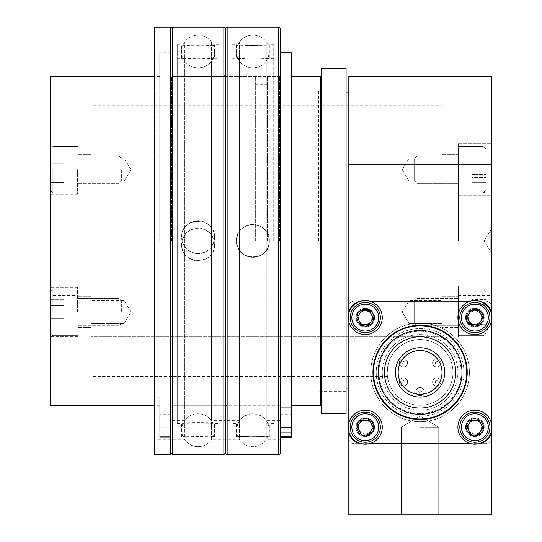 <?xml version="1.0" encoding="UTF-8"?>
<svg xmlns="http://www.w3.org/2000/svg" width="542" height="542" viewBox="0 0 542 542"><rect width="100%" height="100%" fill="white"/><g stroke="black" fill="none" stroke-linecap="round" stroke-linejoin="round"><path stroke-width="0.41" stroke-dasharray="2.71 2.03" d="M442.001 164.124L442.001 175.086L442.001 164.124M91.225 164.124L91.225 175.086L91.225 164.124M91.225 169.653L91.225 185.005L91.225 169.653M124.111 169.653L124.111 181.163L124.111 169.653M91.225 312.057L91.225 296.704L91.225 312.057M124.111 312.057L124.111 300.546L124.111 312.057M442.001 169.653L442.001 181.163L442.001 169.653M409.122 169.653L409.122 181.163L409.122 169.653M442.001 312.057L442.001 300.546L442.001 312.057M409.122 312.057L409.122 300.546L409.122 312.057M458.444 240.858L458.444 186.048L458.444 240.858M442.001 240.858L442.001 186.048L442.001 240.858M74.782 240.858L74.782 186.048L74.782 240.858M91.225 240.858L91.225 105.202L91.225 240.858M442.001 144.938L442.001 336.772L91.225 336.772L442.001 336.772L442.001 144.938L91.225 144.938L91.225 336.772L91.225 144.938L442.001 144.938M321.426 68.204L321.426 413.505M50.121 169.653L50.121 194.321L50.121 169.653M77.526 169.653L77.526 194.321L77.526 169.653M50.121 312.057L50.121 287.389L50.121 312.057M77.526 312.057L77.526 287.389L77.526 312.057M318.682 240.858L318.682 90.128L318.682 240.858M346.087 68.204L346.087 413.505M291.278 240.858L291.278 76.429L291.278 240.858M279.496 240.858L279.496 76.429L279.496 240.858M267.436 240.858L267.436 76.429L267.436 240.858M255.655 240.858L255.655 76.429L255.655 240.858M171.523 240.858L171.523 76.429L171.523 240.858M159.741 240.858L159.741 76.429L159.741 240.858M50.121 76.429L50.121 405.281M346.087 240.858L346.087 90.128L346.087 240.858M420.077 514.9L438.715 514.9L420.077 514.9M420.077 427.204L438.715 427.204L420.077 427.204M490.781 229.896L491.33 229.896L491.33 251.82L491.33 229.896L491.33 251.82L491.33 229.896L490.781 229.896L490.781 251.82L491.33 251.82L490.781 251.82L490.781 229.896L490.781 251.82L490.781 229.896L484.196 240.858L490.781 251.82L484.196 240.858L490.781 229.896M91.225 153.162L442.001 153.162L442.001 175.086L442.001 153.162L491.33 153.162L491.33 175.086L491.33 153.162M91.225 175.086L491.33 175.086M458.444 143.623L491.33 143.623L491.33 195.689L491.33 143.623L491.33 195.689L491.33 143.623L458.444 143.623L458.444 195.689L491.33 195.689L458.444 195.689L458.444 143.623M442.001 154.307L458.444 154.307L458.444 185.005L458.444 154.307L458.444 185.005L458.444 154.307L442.001 154.307L442.001 185.005L458.444 185.005L442.001 185.005L442.001 154.307M458.444 286.02L491.33 286.02L491.33 338.086L491.33 286.02L491.33 338.086L491.33 286.02L458.444 286.02L458.444 338.086L491.33 338.086L458.444 338.086L458.444 286.02M442.001 296.704L458.444 296.704L458.444 327.402L458.444 296.704L458.444 327.402L458.444 296.704L442.001 296.704L442.001 327.402L458.444 327.402L442.001 327.402L442.001 296.704M365.274 324.441A6.85 6.85 0 0 0 372.124 317.585A6.85 6.85 0 0 0 365.274 310.735A6.85 6.85 0 0 1 372.124 317.585A6.85 6.85 0 0 1 365.274 324.441A6.85 6.85 0 0 0 372.124 317.585A6.85 6.85 0 0 0 365.274 310.735A6.85 6.85 0 0 1 372.124 317.585A6.85 6.85 0 0 1 365.274 324.441A6.85 6.85 0 0 1 358.418 317.585A6.85 6.85 0 0 1 365.274 310.735A6.85 6.85 0 0 0 358.418 317.585A6.85 6.85 0 0 0 365.274 324.441A6.85 6.85 0 0 1 358.418 317.585A6.85 6.85 0 0 1 365.274 310.735A6.85 6.85 0 0 0 358.418 317.585A6.85 6.85 0 0 0 365.274 324.441M365.274 434.054A6.85 6.85 0 0 0 372.124 427.204A6.85 6.85 0 0 0 365.274 420.355A6.85 6.85 0 0 1 372.124 427.204A6.85 6.85 0 0 1 365.274 434.054A6.85 6.85 0 0 0 372.124 427.204A6.85 6.85 0 0 0 365.274 420.355A6.85 6.85 0 0 1 372.124 427.204A6.85 6.85 0 0 1 365.274 434.054A6.85 6.85 0 0 1 358.418 427.204A6.85 6.85 0 0 1 365.274 420.355A6.85 6.85 0 0 0 358.418 427.204A6.85 6.85 0 0 0 365.274 434.054A6.85 6.85 0 0 1 358.418 427.204A6.85 6.85 0 0 1 365.274 420.355A6.85 6.85 0 0 0 358.418 427.204A6.85 6.85 0 0 0 365.274 434.054M474.887 434.054A6.85 6.85 0 0 0 481.743 427.204A6.85 6.85 0 0 0 474.887 420.355A6.85 6.85 0 0 1 481.743 427.204A6.85 6.85 0 0 1 474.887 434.054A6.85 6.85 0 0 0 481.743 427.204A6.85 6.85 0 0 0 474.887 420.355A6.85 6.85 0 0 1 481.743 427.204A6.85 6.85 0 0 1 474.887 434.054A6.85 6.85 0 0 1 468.037 427.204A6.85 6.85 0 0 1 474.887 420.355A6.85 6.85 0 0 0 468.037 427.204A6.85 6.85 0 0 0 474.887 434.054A6.85 6.85 0 0 1 468.037 427.204A6.85 6.85 0 0 1 474.887 420.355A6.85 6.85 0 0 0 468.037 427.204A6.85 6.85 0 0 0 474.887 434.054M474.887 324.441A6.85 6.85 0 0 0 481.743 317.585A6.85 6.85 0 0 0 474.887 310.735A6.85 6.85 0 0 1 481.743 317.585A6.85 6.85 0 0 1 474.887 324.441A6.85 6.85 0 0 0 481.743 317.585A6.85 6.85 0 0 0 474.887 310.735A6.85 6.85 0 0 1 481.743 317.585A6.85 6.85 0 0 1 474.887 324.441A6.85 6.85 0 0 1 468.037 317.585A6.85 6.85 0 0 1 474.887 310.735A6.85 6.85 0 0 0 468.037 317.585A6.85 6.85 0 0 0 474.887 324.441A6.85 6.85 0 0 1 468.037 317.585A6.85 6.85 0 0 1 474.887 310.735A6.85 6.85 0 0 0 468.037 317.585A6.85 6.85 0 0 0 474.887 324.441M420.077 421.723A49.329 49.329 0 0 0 469.406 372.395A49.329 49.329 0 0 0 420.077 323.066A49.329 49.329 0 0 1 469.406 372.395A49.329 49.329 0 0 1 420.077 421.723A49.329 49.329 0 0 0 469.406 372.395A49.329 49.329 0 0 0 420.077 323.066A49.329 49.329 0 0 1 469.406 372.395A49.329 49.329 0 0 1 420.077 421.723A49.329 49.329 0 0 1 370.755 372.395A49.329 49.329 0 0 1 420.077 323.066A49.329 49.329 0 0 0 370.755 372.395A49.329 49.329 0 0 0 420.077 421.723A49.329 49.329 0 0 1 370.755 372.395A49.329 49.329 0 0 1 420.077 323.066A49.329 49.329 0 0 0 370.755 372.395A49.329 49.329 0 0 0 420.077 421.723M420.077 339.509A32.886 32.886 0 0 1 452.963 372.395A32.886 32.886 0 0 1 420.077 405.281A32.886 32.886 0 0 0 452.963 372.395A32.886 32.886 0 0 0 420.077 339.509C429.433 340.024 436.744 342.815 442.001 347.883C436.757 342.822 429.454 340.03 420.077 339.509C398.228 340.369 389.786 356.9 388.296 363.967C387.096 372.279 386.819 376.46 387.455 376.507C386.819 376.466 387.096 372.286 388.296 363.967C389.793 356.839 398.316 340.349 420.077 339.509A32.886 32.886 0 0 0 387.198 372.395A32.886 32.886 0 0 0 420.077 405.281A32.886 32.886 0 0 1 387.198 372.395A32.886 32.886 0 0 1 420.077 339.509A32.886 32.886 0 0 0 387.198 372.395A32.886 32.886 0 0 0 420.077 405.281A32.886 32.886 0 0 1 387.198 372.395A32.886 32.886 0 0 1 420.077 339.509A32.886 32.886 0 0 1 452.963 372.395A32.886 32.886 0 0 1 420.077 405.281A32.886 32.886 0 0 0 452.963 372.395A32.886 32.886 0 0 0 420.077 339.509M458.444 186.048L442.001 186.048L442.001 295.661L442.001 186.048L491.33 186.048L491.33 295.661L491.33 186.048M458.444 295.661L491.33 295.661M387.455 376.507L321.426 376.507L321.426 105.202L321.426 376.507M442.001 105.202L442.001 347.883L442.001 105.202L321.426 105.202M321.426 92.872L321.426 388.838L321.426 92.872L346.087 92.872M321.426 388.838L346.087 388.838M348.831 388.838L348.831 92.872L348.831 388.838M491.33 431.486L491.33 314.848A13.699 13.699 0 0 0 491.16 312.707M479.772 301.311A13.699 13.699 0 0 0 477.631 301.142A13.699 13.699 0 0 1 491.33 314.848L491.33 313.31M348.831 431.486L348.831 429.948A13.699 13.699 0 0 0 348.994 432.089M348.994 312.707A13.699 13.699 0 0 0 348.831 314.848L348.831 313.31M348.831 164.124L348.831 514.9L491.33 514.9L491.33 76.429L348.831 76.429L348.831 164.124L491.33 164.124M170.703 27.1L170.703 454.609M154.26 27.1L154.26 454.609M156.997 240.858L156.997 41.897L156.997 240.858M159.741 421.032L159.741 414.176L159.741 421.032M170.703 421.032L170.703 414.176L170.703 421.032M170.703 232.775L170.703 52.859L170.703 232.775M159.741 232.775L159.741 52.859L159.741 232.775M170.703 397.049L159.741 397.049L159.741 437.597L159.741 397.049L170.703 397.049L170.703 84.647L170.703 437.597L159.741 437.597L159.741 436.378L159.741 437.597L170.703 437.597L170.703 397.049M170.703 436.378L170.703 432.828L170.703 436.378L159.741 436.378L159.741 432.828L159.741 436.378L170.703 436.378M159.741 427.719L159.741 407.049L159.741 427.719L170.703 427.719L170.703 432.828L170.703 407.049L170.703 427.719L159.741 427.719M291.278 421.032L291.278 414.176L291.278 421.032M280.316 421.032L280.316 414.176L280.316 421.032M280.316 232.775L280.316 52.859L280.316 232.775M280.316 437.597L280.316 240.858L280.316 437.597L280.316 407.049L280.316 437.597L291.278 437.597L291.278 52.859M291.278 397.049L280.316 397.049L291.278 397.049L291.278 437.597L291.278 397.049L279.496 397.062M280.316 240.858L280.316 41.897L280.316 240.858M365.274 417.889A9.316 9.316 0 0 0 355.952 427.204A9.316 9.316 0 0 0 365.274 436.52A9.316 9.316 0 0 0 374.59 427.204A9.316 9.316 0 0 0 365.274 417.889A9.316 9.316 0 0 0 355.952 427.204A9.316 9.316 0 0 0 365.274 436.52A9.316 9.316 0 0 0 374.59 427.204A9.316 9.316 0 0 0 365.274 417.889M365.274 308.269A9.316 9.316 0 0 0 355.952 317.585A9.316 9.316 0 0 0 365.274 326.907A9.316 9.316 0 0 0 374.59 317.585A9.316 9.316 0 0 0 365.274 308.269A9.316 9.316 0 0 0 355.952 317.585A9.316 9.316 0 0 0 365.274 326.907A9.316 9.316 0 0 0 374.59 317.585A9.316 9.316 0 0 0 365.274 308.269M474.887 308.269A9.316 9.316 0 0 0 465.571 317.585A9.316 9.316 0 0 0 474.887 326.907A9.316 9.316 0 0 0 484.209 317.585A9.316 9.316 0 0 0 474.887 308.269A9.316 9.316 0 0 0 465.571 317.585A9.316 9.316 0 0 0 474.887 326.907A9.316 9.316 0 0 0 484.209 317.585A9.316 9.316 0 0 0 474.887 308.269M474.887 417.889A9.316 9.316 0 0 0 465.571 427.204A9.316 9.316 0 0 0 474.887 436.52A9.316 9.316 0 0 0 484.209 427.204A9.316 9.316 0 0 0 474.887 417.889A9.316 9.316 0 0 0 465.571 427.204A9.316 9.316 0 0 0 474.887 436.52A9.316 9.316 0 0 0 484.209 427.204A9.316 9.316 0 0 0 474.887 417.889M348.831 306.623L348.831 438.166A5.481 5.481 0 0 0 354.312 443.647L485.849 443.647A5.481 5.481 0 0 0 491.33 438.166L491.33 306.623A5.481 5.481 0 0 0 485.849 301.142L354.312 301.142A5.481 5.481 0 0 0 348.831 306.623L348.831 438.166A5.481 5.481 0 0 0 354.312 443.647L485.849 443.647A5.481 5.481 0 0 0 491.33 438.166L491.33 306.623A5.481 5.481 0 0 0 485.849 301.142L354.312 301.142A5.481 5.481 0 0 0 348.831 306.623M420.077 328.547A43.848 43.848 0 0 1 463.925 372.395A43.848 43.848 0 0 1 420.077 416.242A43.848 43.848 0 0 1 376.236 372.395A43.848 43.848 0 0 1 420.077 328.547A43.848 43.848 0 0 1 463.925 372.395A43.848 43.848 0 0 1 420.077 416.242A43.848 43.848 0 0 1 376.236 372.395A43.848 43.848 0 0 1 420.077 328.547M365.274 418.438A8.767 8.767 0 0 0 356.501 427.204A8.767 8.767 0 0 0 365.274 435.978A8.767 8.767 0 0 1 356.501 427.204A8.767 8.767 0 0 1 365.274 418.438A8.767 8.767 0 0 1 374.041 427.204A8.767 8.767 0 0 1 365.274 435.978A8.767 8.767 0 0 0 374.041 427.204A8.767 8.767 0 0 0 365.274 418.438M474.887 418.438A8.767 8.767 0 0 0 466.12 427.204A8.767 8.767 0 0 0 474.887 435.978A8.767 8.767 0 0 1 466.12 427.204A8.767 8.767 0 0 1 474.887 418.438A8.767 8.767 0 0 1 483.66 427.204A8.767 8.767 0 0 1 474.887 435.978A8.767 8.767 0 0 0 483.66 427.204A8.767 8.767 0 0 0 474.887 418.438M365.274 308.818A8.767 8.767 0 0 0 356.501 317.585A8.767 8.767 0 0 0 365.274 326.359A8.767 8.767 0 0 1 356.501 317.585A8.767 8.767 0 0 1 365.274 308.818A8.767 8.767 0 0 1 374.041 317.585A8.767 8.767 0 0 1 365.274 326.359A8.767 8.767 0 0 0 374.041 317.585A8.767 8.767 0 0 0 365.274 308.818M474.887 308.818A8.767 8.767 0 0 0 466.12 317.585A8.767 8.767 0 0 0 474.887 326.359A8.767 8.767 0 0 1 466.12 317.585A8.767 8.767 0 0 1 474.887 308.818A8.767 8.767 0 0 1 483.66 317.585A8.767 8.767 0 0 1 474.887 326.359A8.767 8.767 0 0 0 483.66 317.585A8.767 8.767 0 0 0 474.887 308.818M420.077 334.577A37.818 37.818 0 0 1 457.902 372.395A37.818 37.818 0 0 1 420.077 410.213A37.818 37.818 0 0 1 382.259 372.395A37.818 37.818 0 0 1 420.077 334.577A37.818 37.818 0 0 1 457.902 372.395A37.818 37.818 0 0 1 420.077 410.213A37.818 37.818 0 0 1 382.259 372.395A37.818 37.818 0 0 1 420.077 334.577M420.077 418.986A46.585 46.585 0 0 0 466.669 372.395A46.585 46.585 0 0 0 420.077 325.81A46.585 46.585 0 0 0 373.492 372.395A46.585 46.585 0 0 0 420.077 418.986A46.585 46.585 0 0 0 466.669 372.395A46.585 46.585 0 0 0 420.077 325.81A46.585 46.585 0 0 0 373.492 372.395A46.585 46.585 0 0 0 420.077 418.986M420.077 413.505A41.104 41.104 0 0 1 378.973 372.395A41.104 41.104 0 0 1 420.077 331.291A41.104 41.104 0 0 0 378.973 372.395A41.104 41.104 0 0 0 420.077 413.505A41.104 41.104 0 0 0 461.188 372.395A41.104 41.104 0 0 0 420.077 331.291A41.104 41.104 0 0 1 461.188 372.395A41.104 41.104 0 0 1 420.077 413.505M436.696 358.696A4.112 4.112 0 0 1 440.802 362.808A4.112 4.112 0 0 1 436.696 366.914A4.112 4.112 0 0 0 440.802 362.808A4.112 4.112 0 0 0 436.696 358.696A4.112 4.112 0 0 1 440.802 362.808A4.112 4.112 0 0 1 436.696 366.914A4.112 4.112 0 0 0 440.802 362.808A4.112 4.112 0 0 0 436.696 358.696A4.112 4.112 0 0 0 432.584 362.808A4.112 4.112 0 0 0 436.696 366.914A4.112 4.112 0 0 1 432.584 362.808A4.112 4.112 0 0 1 436.696 358.696A4.112 4.112 0 0 0 432.584 362.808A4.112 4.112 0 0 0 436.696 366.914A4.112 4.112 0 0 1 432.584 362.808A4.112 4.112 0 0 1 436.696 358.696M436.696 377.876A4.112 4.112 0 0 1 440.802 381.988A4.112 4.112 0 0 1 436.696 386.1A4.112 4.112 0 0 0 440.802 381.988A4.112 4.112 0 0 0 436.696 377.876A4.112 4.112 0 0 1 440.802 381.988A4.112 4.112 0 0 1 436.696 386.1A4.112 4.112 0 0 0 440.802 381.988A4.112 4.112 0 0 0 436.696 377.876A4.112 4.112 0 0 0 432.584 381.988A4.112 4.112 0 0 0 436.696 386.1A4.112 4.112 0 0 1 432.584 381.988A4.112 4.112 0 0 1 436.696 377.876A4.112 4.112 0 0 0 432.584 381.988A4.112 4.112 0 0 0 436.696 386.1A4.112 4.112 0 0 1 432.584 381.988A4.112 4.112 0 0 1 436.696 377.876M420.077 387.469A4.112 4.112 0 0 1 424.19 391.581A4.112 4.112 0 0 1 420.077 395.687A4.112 4.112 0 0 0 424.19 391.581A4.112 4.112 0 0 0 420.077 387.469A4.112 4.112 0 0 1 424.19 391.581A4.112 4.112 0 0 1 420.077 395.687A4.112 4.112 0 0 0 424.19 391.581A4.112 4.112 0 0 0 420.077 387.469A4.112 4.112 0 0 0 415.971 391.581A4.112 4.112 0 0 0 420.077 395.687A4.112 4.112 0 0 1 415.971 391.581A4.112 4.112 0 0 1 420.077 387.469A4.112 4.112 0 0 0 415.971 391.581A4.112 4.112 0 0 0 420.077 395.687A4.112 4.112 0 0 1 415.971 391.581A4.112 4.112 0 0 1 420.077 387.469M403.465 377.876A4.112 4.112 0 0 1 407.577 381.988A4.112 4.112 0 0 1 403.465 386.1A4.112 4.112 0 0 0 407.577 381.988A4.112 4.112 0 0 0 403.465 377.876A4.112 4.112 0 0 1 407.577 381.988A4.112 4.112 0 0 1 403.465 386.1A4.112 4.112 0 0 0 407.577 381.988A4.112 4.112 0 0 0 403.465 377.876A4.112 4.112 0 0 0 399.359 381.988A4.112 4.112 0 0 0 403.465 386.1A4.112 4.112 0 0 1 399.359 381.988A4.112 4.112 0 0 1 403.465 377.876A4.112 4.112 0 0 0 399.359 381.988A4.112 4.112 0 0 0 403.465 386.1A4.112 4.112 0 0 1 399.359 381.988A4.112 4.112 0 0 1 403.465 377.876M403.465 358.696A4.112 4.112 0 0 1 407.577 362.808A4.112 4.112 0 0 1 403.465 366.914A4.112 4.112 0 0 0 407.577 362.808A4.112 4.112 0 0 0 403.465 358.696A4.112 4.112 0 0 1 407.577 362.808A4.112 4.112 0 0 1 403.465 366.914A4.112 4.112 0 0 0 407.577 362.808A4.112 4.112 0 0 0 403.465 358.696A4.112 4.112 0 0 0 399.359 362.808A4.112 4.112 0 0 0 403.465 366.914A4.112 4.112 0 0 1 399.359 362.808A4.112 4.112 0 0 1 403.465 358.696A4.112 4.112 0 0 0 399.359 362.808A4.112 4.112 0 0 0 403.465 366.914A4.112 4.112 0 0 1 399.359 362.808A4.112 4.112 0 0 1 403.465 358.696M436.696 361.433A1.369 1.369 0 0 1 438.065 362.808A1.369 1.369 0 0 1 436.696 364.177A1.369 1.369 0 0 1 435.321 362.808A1.369 1.369 0 0 1 436.696 361.433M436.696 380.619A1.369 1.369 0 0 1 438.065 381.988A1.369 1.369 0 0 1 436.696 383.357A1.369 1.369 0 0 1 435.321 381.988A1.369 1.369 0 0 1 436.696 380.619M420.077 390.213A1.369 1.369 0 0 1 421.452 391.581A1.369 1.369 0 0 1 420.077 392.95A1.369 1.369 0 0 1 418.709 391.581A1.369 1.369 0 0 1 420.077 390.213M403.465 380.619A1.369 1.369 0 0 1 404.84 381.988A1.369 1.369 0 0 1 403.465 383.357A1.369 1.369 0 0 1 402.096 381.988A1.369 1.369 0 0 1 403.465 380.619M403.465 361.433A1.369 1.369 0 0 1 404.84 362.808A1.369 1.369 0 0 1 403.465 364.177A1.369 1.369 0 0 1 402.096 362.808A1.369 1.369 0 0 1 403.465 361.433M360.389 443.478A13.699 13.699 0 0 0 362.53 443.647L369.549 443.647M470.612 443.647L477.631 443.647A13.699 13.699 0 0 0 479.772 443.478M491.16 432.089A13.699 13.699 0 0 0 491.33 429.948A13.699 13.699 0 0 1 477.631 443.647L362.53 443.647A13.699 13.699 0 0 1 348.831 429.948L348.831 314.848A13.699 13.699 0 0 1 362.53 301.142A13.699 13.699 0 0 0 360.389 301.311M369.549 301.142L470.612 301.142M348.282 317.585A16.992 16.992 0 0 0 365.274 334.577A16.992 16.992 0 0 0 382.259 317.585A16.992 16.992 0 0 0 365.274 300.6A16.992 16.992 0 0 0 348.282 317.585M373.77 317.585A8.496 8.496 0 0 0 365.274 309.089A8.496 8.496 0 0 0 356.778 317.585A8.496 8.496 0 0 0 365.274 326.081A8.496 8.496 0 0 0 373.77 317.585A8.496 8.496 0 0 0 365.274 309.089A8.496 8.496 0 0 0 356.778 317.585A8.496 8.496 0 0 0 365.274 326.081A8.496 8.496 0 0 0 373.77 317.585M457.902 317.585A16.992 16.992 0 0 0 474.887 334.577A16.992 16.992 0 0 0 491.879 317.585A16.992 16.992 0 0 0 474.887 300.6A16.992 16.992 0 0 0 457.902 317.585M483.383 317.585A8.496 8.496 0 0 0 474.887 309.089A8.496 8.496 0 0 0 466.391 317.585A8.496 8.496 0 0 0 474.887 326.081A8.496 8.496 0 0 0 483.383 317.585A8.496 8.496 0 0 0 474.887 309.089A8.496 8.496 0 0 0 466.391 317.585A8.496 8.496 0 0 0 474.887 326.081A8.496 8.496 0 0 0 483.383 317.585M457.902 427.204A16.992 16.992 0 0 0 474.887 444.196A16.992 16.992 0 0 0 491.879 427.204A16.992 16.992 0 0 0 474.887 410.213A16.992 16.992 0 0 0 457.902 427.204M483.383 427.204A8.496 8.496 0 0 0 474.887 418.709A8.496 8.496 0 0 0 466.391 427.204A8.496 8.496 0 0 0 474.887 435.7A8.496 8.496 0 0 0 483.383 427.204A8.496 8.496 0 0 0 474.887 418.709A8.496 8.496 0 0 0 466.391 427.204A8.496 8.496 0 0 0 474.887 435.7A8.496 8.496 0 0 0 483.383 427.204M348.282 427.204A16.992 16.992 0 0 0 365.274 444.196A16.992 16.992 0 0 0 382.259 427.204A16.992 16.992 0 0 0 365.274 410.213A16.992 16.992 0 0 0 348.282 427.204M373.77 427.204A8.496 8.496 0 0 0 365.274 418.709A8.496 8.496 0 0 0 356.778 427.204A8.496 8.496 0 0 0 365.274 435.7A8.496 8.496 0 0 0 373.77 427.204A8.496 8.496 0 0 0 365.274 418.709A8.496 8.496 0 0 0 356.778 427.204A8.496 8.496 0 0 0 365.274 435.7A8.496 8.496 0 0 0 373.77 427.204M488.809 311.813A15.074 15.074 0 0 0 469.115 303.662A15.074 15.074 0 0 0 460.964 323.364A15.074 15.074 0 0 1 469.115 303.662A15.074 15.074 0 0 1 488.809 311.813A15.074 15.074 0 0 1 480.666 331.508A15.074 15.074 0 0 1 460.964 323.364A15.074 15.074 0 0 0 480.666 331.508A15.074 15.074 0 0 0 488.809 311.813A15.074 15.074 0 0 1 480.666 331.508A15.074 15.074 0 0 1 460.964 323.364M468.715 320.146A6.687 6.687 0 0 1 472.326 311.413A6.687 6.687 0 0 1 481.066 315.031A6.687 6.687 0 0 1 477.448 323.764A6.687 6.687 0 0 1 468.715 320.146M467.292 320.735A8.218 8.218 0 0 1 471.743 309.99A8.218 8.218 0 0 1 482.482 314.441A8.218 8.218 0 0 1 478.037 325.18A8.218 8.218 0 0 1 467.292 320.735A8.218 8.218 0 0 1 471.743 309.99A8.218 8.218 0 0 1 482.482 314.441A8.218 8.218 0 0 1 478.037 325.18A8.218 8.218 0 0 1 467.292 320.735M470.036 323.913L466.98 316.548L471.838 310.22L479.745 311.257L482.793 318.628L477.942 324.956L470.036 323.913L466.98 316.548L471.838 310.22L479.745 311.257L482.793 318.628L477.942 324.956L470.036 323.913M359.421 320.823A6.687 6.687 0 0 0 368.506 323.438A6.687 6.687 0 0 0 371.121 314.353A6.687 6.687 0 0 0 362.036 311.738A6.687 6.687 0 0 0 359.421 320.823M358.079 321.569A8.218 8.218 0 0 0 369.251 324.78A8.218 8.218 0 0 0 372.462 313.608A8.218 8.218 0 0 0 361.29 310.397A8.218 8.218 0 0 0 358.079 321.569A8.218 8.218 0 0 0 369.251 324.78A8.218 8.218 0 0 0 372.462 313.608A8.218 8.218 0 0 0 361.29 310.397A8.218 8.218 0 0 0 358.079 321.569M352.083 324.882A15.074 15.074 0 0 0 372.564 330.776A15.074 15.074 0 0 0 378.458 310.295A15.074 15.074 0 0 0 357.977 304.401A15.074 15.074 0 0 0 352.083 324.882M357.3 317.443L361.155 324.421L369.129 324.563L373.242 317.734L369.387 310.756L361.412 310.607L357.3 317.443M469.04 320.823A6.687 6.687 0 0 0 478.125 323.438A6.687 6.687 0 0 0 480.74 314.353A6.687 6.687 0 0 0 471.655 311.738A6.687 6.687 0 0 0 469.04 320.823M467.699 321.569A8.218 8.218 0 0 0 478.871 324.78A8.218 8.218 0 0 0 482.082 313.608A8.218 8.218 0 0 0 470.91 310.397A8.218 8.218 0 0 0 467.699 321.569A8.218 8.218 0 0 0 478.871 324.78A8.218 8.218 0 0 0 482.082 313.608A8.218 8.218 0 0 0 470.91 310.397A8.218 8.218 0 0 0 467.699 321.569M461.703 324.882A15.074 15.074 0 0 0 482.184 330.776A15.074 15.074 0 0 0 488.078 310.295A15.074 15.074 0 0 0 467.597 304.401A15.074 15.074 0 0 0 461.703 324.882M466.919 317.443L470.774 324.421L478.749 324.563L482.861 317.734L479.006 310.756L471.032 310.607L466.919 317.443M469.04 430.443A6.687 6.687 0 0 0 478.125 433.051A6.687 6.687 0 0 0 480.74 423.973A6.687 6.687 0 0 0 471.655 421.358A6.687 6.687 0 0 0 469.04 430.443M467.699 431.188A8.218 8.218 0 0 0 478.871 434.399A8.218 8.218 0 0 0 482.082 423.227A8.218 8.218 0 0 0 470.91 420.009A8.218 8.218 0 0 0 467.699 431.188A8.218 8.218 0 0 0 478.871 434.399A8.218 8.218 0 0 0 482.082 423.227A8.218 8.218 0 0 0 470.91 420.009A8.218 8.218 0 0 0 467.699 431.188M461.703 434.501A15.074 15.074 0 0 0 482.184 440.395A15.074 15.074 0 0 0 488.078 419.908A15.074 15.074 0 0 0 467.597 414.013A15.074 15.074 0 0 0 461.703 434.501M466.919 427.062L470.774 434.04L478.749 434.183L482.861 427.353L479.006 420.375L471.032 420.226L466.919 427.062M359.421 430.443A6.687 6.687 0 0 0 368.506 433.051A6.687 6.687 0 0 0 371.121 423.973A6.687 6.687 0 0 0 362.036 421.358A6.687 6.687 0 0 0 359.421 430.443M358.079 431.188A8.218 8.218 0 0 0 369.251 434.399A8.218 8.218 0 0 0 372.462 423.227A8.218 8.218 0 0 0 361.29 420.009A8.218 8.218 0 0 0 358.079 431.188A8.218 8.218 0 0 0 369.251 434.399A8.218 8.218 0 0 0 372.462 423.227A8.218 8.218 0 0 0 361.29 420.009A8.218 8.218 0 0 0 358.079 431.188M352.083 434.501A15.074 15.074 0 0 0 372.564 440.395A15.074 15.074 0 0 0 378.458 419.908A15.074 15.074 0 0 0 357.977 414.013A15.074 15.074 0 0 0 352.083 434.501M357.3 427.062L361.155 434.04L369.129 434.183L373.242 427.353L369.387 420.375L361.412 420.226L357.3 427.062M488.809 421.432A15.074 15.074 0 0 0 469.115 413.282A15.074 15.074 0 0 0 460.964 432.977A15.074 15.074 0 0 1 469.115 413.282A15.074 15.074 0 0 1 488.809 421.432A15.074 15.074 0 0 1 480.666 441.127A15.074 15.074 0 0 1 460.964 432.977A15.074 15.074 0 0 0 480.666 441.127A15.074 15.074 0 0 0 488.809 421.432A15.074 15.074 0 0 1 480.666 441.127A15.074 15.074 0 0 1 460.964 432.977M468.715 429.765A6.687 6.687 0 0 1 472.326 421.032A6.687 6.687 0 0 1 481.066 424.643A6.687 6.687 0 0 1 477.448 433.376A6.687 6.687 0 0 1 468.715 429.765M467.292 430.355A8.218 8.218 0 0 1 471.743 419.61A8.218 8.218 0 0 1 482.482 424.054A8.218 8.218 0 0 1 478.037 434.799A8.218 8.218 0 0 1 467.292 430.355A8.218 8.218 0 0 1 471.743 419.61A8.218 8.218 0 0 1 482.482 424.054A8.218 8.218 0 0 1 478.037 434.799A8.218 8.218 0 0 1 467.292 430.355M470.036 433.532L466.98 426.168L471.838 419.84L479.745 420.877L482.793 428.241L477.942 434.569L470.036 433.532L466.98 426.168L471.838 419.84L479.745 420.877L482.793 428.241L477.942 434.569L470.036 433.532M379.197 311.813A15.074 15.074 0 0 0 359.495 303.662A15.074 15.074 0 0 0 351.351 323.364A15.074 15.074 0 0 1 359.495 303.662A15.074 15.074 0 0 1 379.197 311.813A15.074 15.074 0 0 1 371.046 331.508A15.074 15.074 0 0 1 351.351 323.364A15.074 15.074 0 0 0 371.046 331.508A15.074 15.074 0 0 0 379.197 311.813A15.074 15.074 0 0 1 371.046 331.508A15.074 15.074 0 0 1 351.351 323.364M359.095 320.146A6.687 6.687 0 0 1 362.713 311.413A6.687 6.687 0 0 1 371.446 315.031A6.687 6.687 0 0 1 367.835 323.764A6.687 6.687 0 0 1 359.095 320.146M357.679 320.735A8.218 8.218 0 0 1 362.124 309.99A8.218 8.218 0 0 1 372.869 314.441A8.218 8.218 0 0 1 368.418 325.18A8.218 8.218 0 0 1 357.679 320.735A8.218 8.218 0 0 1 362.124 309.99A8.218 8.218 0 0 1 372.869 314.441A8.218 8.218 0 0 1 368.418 325.18A8.218 8.218 0 0 1 357.679 320.735M360.416 323.913L357.368 316.548L362.219 310.22L370.125 311.257L373.181 318.628L368.323 324.956L360.416 323.913L357.368 316.548L362.219 310.22L370.125 311.257L373.181 318.628L368.323 324.956L360.416 323.913M379.197 421.432A15.074 15.074 0 0 0 359.495 413.282A15.074 15.074 0 0 0 351.351 432.977A15.074 15.074 0 0 1 359.495 413.282A15.074 15.074 0 0 1 379.197 421.432A15.074 15.074 0 0 1 371.046 441.127A15.074 15.074 0 0 1 351.351 432.977A15.074 15.074 0 0 0 371.046 441.127A15.074 15.074 0 0 0 379.197 421.432A15.074 15.074 0 0 1 371.046 441.127A15.074 15.074 0 0 1 351.351 432.977M359.095 429.765A6.687 6.687 0 0 1 362.713 421.032A6.687 6.687 0 0 1 371.446 424.643A6.687 6.687 0 0 1 367.835 433.376A6.687 6.687 0 0 1 359.095 429.765M357.679 430.355A8.218 8.218 0 0 1 362.124 419.61A8.218 8.218 0 0 1 372.869 424.054A8.218 8.218 0 0 1 368.418 434.799A8.218 8.218 0 0 1 357.679 430.355A8.218 8.218 0 0 1 362.124 419.61A8.218 8.218 0 0 1 372.869 424.054A8.218 8.218 0 0 1 368.418 434.799A8.218 8.218 0 0 1 357.679 430.355M360.416 433.532L357.368 426.168L362.219 419.84L370.125 420.877L373.181 428.241L368.323 434.569L360.416 433.532L357.368 426.168L362.219 419.84L370.125 420.877L373.181 428.241L368.323 434.569L360.416 433.532M121.374 169.653L121.374 180.92L121.374 169.653M118.935 169.653L118.935 183.359L118.935 169.653M50.121 176.014L50.121 156.936L50.121 182.376L50.121 176.014L63.821 176.014L63.821 163.298L50.121 163.298L50.121 156.936L50.121 163.298L63.821 163.298L63.821 182.376L63.821 176.014L50.121 176.014L63.821 176.014L63.821 156.936L63.821 163.298L50.121 163.298L63.821 163.298L63.821 182.376L50.121 182.376L63.821 182.376L63.821 176.014L50.121 176.014M63.821 156.936L50.121 156.936L63.821 156.936L63.821 163.298L63.821 156.936M485.849 150.662L485.849 190.208L485.849 150.662M414.603 159.246L414.603 180.92L414.603 159.246M417.042 156.99L417.042 183.359L417.042 156.99M458.444 156.99L458.444 183.359L458.444 156.99M458.444 148.129L458.444 192.952L458.444 148.129M485.849 157.044L485.849 182.268L485.849 157.044L485.849 182.268L485.849 157.044L472.15 157.044L472.15 161.902L485.849 161.902L472.15 161.902L472.15 182.268L472.15 157.044L472.15 174.51L485.849 174.51L472.15 174.51L472.15 182.268L485.849 182.268L472.15 182.268L472.15 177.41L485.849 177.41L472.15 177.41L472.15 164.802L485.849 164.802L472.15 164.802L472.15 157.044L485.849 157.044M485.849 293.059L485.849 332.605L485.849 293.059M414.603 301.643L414.603 323.317L414.603 301.643M417.042 299.387L417.042 325.756L417.042 299.387M458.444 299.387L458.444 325.756L458.444 299.387M458.444 290.526L458.444 335.349L458.444 290.526M485.849 299.441L485.849 324.665L485.849 299.441L485.849 324.665L485.849 299.441L472.15 299.441L472.15 304.299L485.849 304.299L472.15 304.299L472.15 324.665L472.15 299.441L472.15 316.914L485.849 316.914L472.15 316.914L472.15 324.665L485.849 324.665L472.15 324.665L472.15 319.807L485.849 319.807L472.15 319.807L472.15 307.199L485.849 307.199L472.15 307.199L472.15 299.441L485.849 299.441M121.374 312.057L121.374 300.79L121.374 312.057M118.935 312.057L118.935 298.351L118.935 312.057M50.121 318.411L50.121 299.333L50.121 324.773L50.121 318.411L63.821 318.411L63.821 305.695L50.121 305.695L50.121 299.333L50.121 305.695L63.821 305.695L63.821 324.773L63.821 318.411L50.121 318.411L63.821 318.411L63.821 299.333L63.821 305.695L50.121 305.695L63.821 305.695L63.821 324.773L50.121 324.773L63.821 324.773L63.821 318.411L50.121 318.411M63.821 299.333L50.121 299.333L63.821 299.333L63.821 305.695L63.821 299.333M463.579 355.715A46.585 46.585 0 0 0 403.404 328.899A46.585 46.585 0 0 0 376.582 389.075A46.585 46.585 0 0 0 436.757 415.897A46.585 46.585 0 0 0 463.579 355.715A46.585 46.585 0 0 0 403.404 328.899A46.585 46.585 0 0 0 376.582 389.075A46.585 46.585 0 0 0 436.757 415.897A46.585 46.585 0 0 0 463.579 355.715A46.585 46.585 0 0 0 403.404 328.899A46.585 46.585 0 0 0 376.582 389.075A46.585 46.585 0 0 0 436.757 415.897A46.585 46.585 0 0 0 463.579 355.715A46.585 46.585 0 0 0 403.404 328.899A46.585 46.585 0 0 0 376.582 389.075A46.585 46.585 0 0 0 436.757 415.897A46.585 46.585 0 0 0 463.579 355.715A46.585 46.585 0 0 0 403.404 328.899A46.585 46.585 0 0 0 376.582 389.075A46.585 46.585 0 0 0 436.757 415.897A46.585 46.585 0 0 0 463.579 355.715M464.094 355.518A47.134 47.134 0 0 0 403.207 328.384A47.134 47.134 0 0 0 376.067 389.271A47.134 47.134 0 0 0 436.954 416.405A47.134 47.134 0 0 0 464.094 355.518A47.134 47.134 0 0 0 403.207 328.384A47.134 47.134 0 0 0 376.067 389.271A47.134 47.134 0 0 0 436.954 416.405A47.134 47.134 0 0 0 464.094 355.518A47.134 47.134 0 0 1 436.954 416.405A47.134 47.134 0 0 1 376.067 389.271M280.316 439.813L266.271 439.813A16.443 16.443 0 0 1 239.557 439.813L239.557 41.897A16.443 16.443 0 0 1 266.271 41.897L266.271 439.813L266.271 41.897L280.316 41.897M156.997 41.897L184.747 41.897C188.101 37.473 192.552 35.189 198.101 35.047C203.657 35.189 208.108 37.473 211.461 41.897L239.557 41.897L239.557 439.813L225.506 439.813L225.506 41.897L225.506 439.813L211.461 439.813L211.461 41.897L211.461 439.813C208.108 444.237 203.657 446.527 198.101 446.662C192.552 446.527 188.101 444.237 184.747 439.813L184.747 41.897L184.747 439.813L170.703 439.813L170.703 41.897L170.703 439.813L156.997 439.813M225.506 28.746L225.506 452.963L225.506 28.746M170.703 420.626L170.703 61.083L170.703 420.626L184.747 420.626L184.747 61.083L184.747 420.626C188.101 416.202 192.552 413.919 198.101 413.776C203.657 413.919 208.108 416.202 211.461 420.626L211.461 61.083L211.461 420.626L225.506 420.626L225.506 61.083L225.506 420.626L225.506 61.083L225.506 420.626L239.557 420.626L239.557 240.858L239.557 420.626A16.443 16.443 0 0 1 266.271 420.626L266.271 240.858L266.271 420.626L280.316 420.626M239.557 240.858L239.557 61.083L239.557 240.858M280.316 61.083L266.271 61.083L266.271 240.858L266.271 61.083A16.443 16.443 0 0 1 239.557 61.083L211.461 61.083C208.108 65.507 203.657 67.791 198.101 67.933C192.552 67.791 188.101 65.507 184.747 61.083L170.703 61.083M278.676 27.1L278.676 405.281A1.646 1.646 0 0 1 280.316 406.927L280.316 74.782A1.646 1.646 0 0 1 278.676 76.429L278.676 454.609M227.152 27.1L227.152 76.429A1.646 1.646 0 0 1 225.506 74.782L225.506 406.927A1.646 1.646 0 0 1 227.152 405.281L227.152 454.609M280.316 74.782L280.316 406.927M232.084 240.858L232.084 44.776L232.084 240.858M236.468 240.858C237.443 230.865 242.924 225.391 252.911 224.415C262.897 225.391 268.378 230.872 269.354 240.858C270.37 219.645 235.458 219.639 236.468 240.858C235.458 219.645 270.37 219.639 269.354 240.858C268.378 230.865 262.897 225.384 252.911 224.415C242.924 225.391 237.443 230.865 236.468 240.858C235.458 262.064 270.37 262.071 269.354 240.858C270.37 262.064 235.458 262.071 236.468 240.858C237.443 250.844 242.924 256.325 252.911 257.301C242.924 256.325 237.443 250.844 236.468 240.858A16.443 16.443 0 0 0 252.911 257.301C262.897 256.325 268.378 250.844 269.354 240.858C268.378 250.844 262.897 256.325 252.911 257.301A16.443 16.443 0 0 0 269.354 240.858A16.443 16.443 0 0 0 252.911 224.415A16.443 16.443 0 0 0 236.468 240.858A16.443 16.443 0 0 0 252.911 257.301A16.443 16.443 0 0 0 269.354 240.858A16.443 16.443 0 0 0 252.911 224.415A16.443 16.443 0 0 0 236.468 240.858M273.737 240.858L273.737 44.776L273.737 240.858M252.911 45.467L269.354 44.776C270.37 45.528 235.458 45.528 236.468 44.776L252.911 45.467M273.737 58.204L252.911 58.943L236.468 58.204C235.458 59.01 270.37 59.01 269.354 58.204L269.354 44.776L273.737 44.776M273.737 436.933L269.354 436.933C270.37 436.181 235.458 436.181 236.468 436.933L236.468 423.505C235.458 422.699 270.37 422.699 269.354 423.505L269.354 436.933L252.911 436.242L232.084 436.933M232.084 44.776L236.468 44.776L236.468 58.204L232.084 58.204M273.737 423.505L252.911 422.767L232.084 423.505M252.911 413.776C262.897 414.752 268.378 420.233 269.354 430.219A16.443 16.443 0 0 0 252.911 413.776A16.443 16.443 0 0 0 236.468 430.219C237.443 420.233 242.924 414.752 252.911 413.776M236.468 51.49A16.443 16.443 0 0 0 252.911 67.933C262.897 66.957 268.378 61.476 269.354 51.49A16.443 16.443 0 0 0 252.911 35.047A16.443 16.443 0 0 0 236.468 51.49C237.443 61.476 242.924 66.957 252.911 67.933A16.443 16.443 0 0 0 269.354 51.49M170.703 452.929L170.703 28.746L170.703 452.929M170.703 406.927L172.342 405.281L223.866 405.281L225.506 406.927L225.506 74.782L223.866 76.429L223.866 405.281L223.866 76.429L172.342 76.429L172.342 405.281L172.342 76.429L170.703 74.782L170.703 406.927L170.703 74.782M177.275 244.584L177.275 44.776L177.275 244.584M181.658 244.584C182.634 234.598 188.115 229.11 198.101 228.135C208.094 229.11 213.568 234.598 214.544 244.584C215.56 265.776 180.649 265.776 181.658 244.584L181.658 244.327C180.649 265.519 215.56 265.526 214.544 244.327C213.568 234.34 208.094 228.853 198.101 227.877C188.115 228.853 182.634 234.34 181.658 244.327M218.934 237.125L218.934 436.933L218.934 237.125M214.544 237.125C215.56 215.933 180.649 215.933 181.658 237.125L181.658 237.382C180.649 216.19 215.56 216.19 214.544 237.382L214.544 237.125C213.568 247.118 208.094 252.599 198.101 253.581C188.115 252.599 182.634 247.118 181.658 237.125M177.275 58.204L177.275 423.505L177.275 58.204L181.658 58.238C180.649 59.444 215.56 59.444 214.544 58.238L198.101 58.665L181.658 58.238L181.658 44.81L198.101 45.189L214.544 44.81C215.56 45.962 180.649 45.962 181.658 44.81L177.275 44.776M218.934 44.776L214.117 44.776L214.544 44.81L214.544 58.238L214.178 58.204L218.934 58.204L218.934 423.505L218.934 58.204M218.934 436.933L214.544 436.899C215.56 435.748 180.649 435.748 181.658 436.899L181.658 423.471C180.649 422.265 215.56 422.265 214.544 423.471L214.544 436.899L198.101 436.52L177.275 436.933M177.275 423.505L198.101 423.045L218.934 423.505M214.544 237.382C213.568 247.369 208.094 252.857 198.101 253.832C188.115 252.857 182.634 247.369 181.658 237.382M320.329 76.429L320.329 405.281M170.703 407.049L159.741 407.049L170.703 407.049M170.703 432.828L159.741 432.828L170.703 432.828M280.316 407.049L291.278 407.049M280.316 427.719L291.278 427.719M280.316 432.828L291.278 432.828M280.316 436.378L291.278 436.378M462.489 322.734A13.428 13.428 0 0 1 469.745 305.187A13.428 13.428 0 0 1 487.292 312.443A13.428 13.428 0 0 1 480.036 329.99A13.428 13.428 0 0 1 462.489 322.734M462.489 432.347A13.428 13.428 0 0 1 469.745 414.799A13.428 13.428 0 0 1 487.292 422.062A13.428 13.428 0 0 1 480.036 439.609A13.428 13.428 0 0 1 462.489 432.347M352.869 322.734A13.428 13.428 0 0 1 360.125 305.187A13.428 13.428 0 0 1 377.672 312.443A13.428 13.428 0 0 1 370.416 329.99A13.428 13.428 0 0 1 352.869 322.734M352.869 432.347A13.428 13.428 0 0 1 360.125 414.799A13.428 13.428 0 0 1 377.672 422.062A13.428 13.428 0 0 1 370.416 439.609A13.428 13.428 0 0 1 352.869 432.347M52.859 169.653L52.859 192.952L52.859 169.653M483.112 191.184L483.112 146.36L483.112 191.184M483.112 333.581L483.112 288.757L483.112 333.581M52.859 312.057L52.859 288.757L52.859 312.057M278.676 405.281L278.676 76.429L227.152 76.429L227.152 405.281L278.676 405.281M172.342 27.1L172.342 454.609M223.866 27.1L223.866 454.609M124.111 181.163L91.225 181.163L124.111 181.163L131.029 169.653L124.111 181.163M124.111 323.567L91.225 323.567L124.111 323.567L131.029 312.057L124.111 323.567M409.122 181.163L442.001 181.163L409.122 181.163L402.205 169.653L409.122 181.163M409.122 323.567L442.001 323.567L409.122 323.567L402.205 312.057L409.122 323.567M74.782 186.048L50.121 186.048M74.782 295.661L50.121 295.661M402.205 312.057L409.122 300.546L442.001 300.546L409.122 300.546L402.205 312.057M402.205 169.653L409.122 158.149L442.001 158.149L409.122 158.149L402.205 169.653M131.029 312.057L124.111 300.546L91.225 300.546L124.111 300.546L131.029 312.057M131.029 169.653L124.111 158.149L91.225 158.149L124.111 158.149L131.029 169.653M77.526 194.321L50.121 194.321L77.526 194.321M91.225 185.005L77.526 185.005L91.225 185.005M77.526 336.717L50.121 336.717L77.526 336.717M91.225 327.402L77.526 327.402L91.225 327.402M318.682 376.507L91.225 376.507M346.087 391.581L318.682 391.581M280.316 84.647L279.496 84.647M279.496 76.429L267.436 76.429M267.436 84.647L255.655 84.647M255.655 76.429L171.523 76.429M171.523 84.647L170.703 84.647M159.741 76.429L156.997 76.429M159.741 405.281L156.997 405.281M171.523 397.062L159.741 397.062M255.655 405.281L171.523 405.281M267.436 397.062L255.655 397.062M279.496 405.281L267.436 405.281M346.087 90.128L318.682 90.128M318.682 105.202L91.225 105.202M91.225 296.704L77.526 296.704L91.225 296.704M77.526 287.389L50.121 287.389L77.526 287.389M91.225 154.307L77.526 154.307L91.225 154.307M77.526 144.992L50.121 144.992L77.526 144.992M438.715 427.204L438.715 514.9L438.715 427.204L420.077 416.005L438.715 427.204M420.077 416.005L401.446 427.204L401.446 514.9L401.446 427.204L420.077 416.005M170.703 427.882L159.741 427.882L170.703 427.882M170.703 52.859L159.741 52.859M170.703 414.176L159.741 414.176L170.703 414.176M280.316 427.882L291.278 427.882L280.316 427.882M280.316 414.176L291.278 414.176L280.316 414.176M52.859 146.36C52.228 145.791 51.314 146.706 50.121 149.104C51.314 146.706 52.228 145.791 52.859 146.36L77.526 146.36L52.859 146.36M121.374 158.393L118.935 155.954L77.526 155.954L118.935 155.954L121.374 158.393M77.526 192.952L52.859 192.952L50.121 190.208L52.859 192.952L77.526 192.952M118.935 183.359L77.526 183.359L118.935 183.359L121.374 180.92L118.935 183.359M483.112 192.952L484.541 192.545L485.849 190.208L483.112 192.952L458.444 192.952L483.112 192.952M414.603 180.92L417.042 183.359L458.444 183.359L417.042 183.359L414.603 180.92M458.444 146.36L483.112 146.36L485.849 149.104C484.616 146.686 483.701 145.771 483.112 146.36L458.444 146.36M417.042 155.954L458.444 155.954L417.042 155.954L414.603 158.393L417.042 155.954M483.112 335.349C484.047 335.755 484.961 334.841 485.849 332.605C484.961 334.841 484.047 335.755 483.112 335.349L458.444 335.349L483.112 335.349M414.603 323.317L417.042 325.756L458.444 325.756L417.042 325.756L414.603 323.317M458.444 288.757L483.112 288.757L484.541 289.164L485.849 291.501L483.112 288.757L458.444 288.757M417.042 298.351L458.444 298.351L417.042 298.351L414.603 300.79L417.042 298.351M52.859 288.757L50.121 291.501L52.859 288.757L77.526 288.757L52.859 288.757M121.374 300.79L118.935 298.351L77.526 298.351L118.935 298.351L121.374 300.79M77.526 335.349L52.859 335.349C52.249 335.925 51.334 335.01 50.121 332.605C51.334 335.01 52.249 335.925 52.859 335.349L77.526 335.349M118.935 325.756L77.526 325.756L118.935 325.756L121.374 323.317L118.935 325.756M236.468 430.219A16.443 16.443 0 0 0 252.911 446.662A16.443 16.443 0 0 0 269.354 430.219M198.101 260.898A16.443 16.443 0 0 0 214.544 244.456A16.443 16.443 0 0 0 198.101 228.013A16.443 16.443 0 0 0 181.658 244.456A16.443 16.443 0 0 0 198.101 260.898M198.101 446.628A16.443 16.443 0 0 0 214.544 430.185A16.443 16.443 0 0 0 198.101 413.742A16.443 16.443 0 0 0 181.658 430.185A16.443 16.443 0 0 0 198.101 446.628M214.544 237.254A16.443 16.443 0 0 0 198.101 220.811A16.443 16.443 0 0 0 181.658 237.254A16.443 16.443 0 0 0 198.101 253.697A16.443 16.443 0 0 0 214.544 237.254M214.544 51.524A16.443 16.443 0 0 0 198.101 35.081A16.443 16.443 0 0 0 181.658 51.524A16.443 16.443 0 0 0 198.101 67.967A16.443 16.443 0 0 0 214.544 51.524"/><path stroke-width="0.81" d="M346.087 240.858L346.087 68.204L321.426 68.204L321.426 413.505L346.087 413.505L346.087 240.858M154.26 405.281L50.121 405.281L50.121 76.429L154.26 76.429M346.087 388.838L348.831 388.838M346.087 92.872L348.831 92.872M348.831 431.486L348.831 514.9L491.33 514.9L491.33 431.486M491.33 422.923L491.33 321.867L491.33 422.923M491.33 313.31L491.33 164.124L348.831 164.124L348.831 76.429L491.33 76.429L491.33 164.124M348.831 422.923L348.831 321.867L348.831 422.923M348.831 313.31L348.831 164.124M170.703 240.858L170.703 27.1L154.26 27.1L154.26 454.609L170.703 454.609L170.703 240.858M280.316 52.859L291.278 52.859L291.278 437.597L280.316 437.597M348.994 432.089A13.699 13.699 0 0 0 360.389 443.478M369.549 443.647L470.612 443.647M479.772 443.478A13.699 13.699 0 0 0 491.16 432.089M491.16 312.707A13.699 13.699 0 0 0 479.772 301.311M470.612 301.142L369.549 301.142M360.389 301.311A13.699 13.699 0 0 0 348.994 312.707M348.282 317.585A16.992 16.992 0 0 0 365.274 334.577A16.992 16.992 0 0 0 382.259 317.585A16.992 16.992 0 0 0 365.274 300.6A16.992 16.992 0 0 0 348.282 317.585M457.902 317.585A16.992 16.992 0 0 0 474.887 334.577A16.992 16.992 0 0 0 491.879 317.585A16.992 16.992 0 0 0 474.887 300.6A16.992 16.992 0 0 0 457.902 317.585M457.902 427.204A16.992 16.992 0 0 0 474.887 444.196A16.992 16.992 0 0 0 491.879 427.204A16.992 16.992 0 0 0 474.887 410.213A16.992 16.992 0 0 0 457.902 427.204M348.282 427.204A16.992 16.992 0 0 0 365.274 444.196A16.992 16.992 0 0 0 382.259 427.204A16.992 16.992 0 0 0 365.274 410.213A16.992 16.992 0 0 0 348.282 427.204M378.458 310.295A15.074 15.074 0 0 1 372.564 330.776A15.074 15.074 0 0 1 352.083 324.882A15.074 15.074 0 0 1 357.977 304.401A15.074 15.074 0 0 1 378.458 310.295A15.074 15.074 0 0 0 357.977 304.401A15.074 15.074 0 0 0 352.083 324.882M357.3 317.443L361.155 324.421L369.129 324.563L373.242 317.734L369.387 310.756L361.412 310.607L357.3 317.443M488.078 310.295A15.074 15.074 0 0 1 482.184 330.776A15.074 15.074 0 0 1 461.703 324.882A15.074 15.074 0 0 1 467.597 304.401A15.074 15.074 0 0 1 488.078 310.295A15.074 15.074 0 0 0 467.597 304.401A15.074 15.074 0 0 0 461.703 324.882M466.919 317.443L470.774 324.421L478.749 324.563L482.861 317.734L479.006 310.756L471.032 310.607L466.919 317.443M488.078 419.908A15.074 15.074 0 0 1 482.184 440.395A15.074 15.074 0 0 1 461.703 434.501A15.074 15.074 0 0 1 467.597 414.013A15.074 15.074 0 0 1 488.078 419.908A15.074 15.074 0 0 0 467.597 414.013A15.074 15.074 0 0 0 461.703 434.501M466.919 427.062L470.774 434.04L478.749 434.183L482.861 427.353L479.006 420.375L471.032 420.226L466.919 427.062M378.458 419.908A15.074 15.074 0 0 1 372.564 440.395A15.074 15.074 0 0 1 352.083 434.501A15.074 15.074 0 0 1 357.977 414.013A15.074 15.074 0 0 1 378.458 419.908A15.074 15.074 0 0 0 357.977 414.013A15.074 15.074 0 0 0 352.083 434.501M357.3 427.062L361.155 434.04L369.129 434.183L373.242 427.353L369.387 420.375L361.412 420.226L357.3 427.062M380.931 387.408A41.93 41.93 0 0 1 405.07 333.249A41.93 41.93 0 0 1 459.23 357.388A41.93 41.93 0 0 0 405.07 333.249A41.93 41.93 0 0 0 380.931 387.408A41.93 41.93 0 0 0 435.091 411.547A41.93 41.93 0 0 0 459.23 357.388A41.93 41.93 0 0 1 435.091 411.547A41.93 41.93 0 0 1 380.931 387.408M386.819 385.152A35.623 35.623 0 0 1 407.327 339.129A35.623 35.623 0 0 1 453.342 359.644A35.623 35.623 0 0 1 432.834 405.66A35.623 35.623 0 0 1 386.819 385.152M463.579 355.715A46.585 46.585 0 0 0 403.404 328.899A46.585 46.585 0 0 0 376.582 389.075A46.585 46.585 0 0 0 436.757 415.897A46.585 46.585 0 0 0 463.579 355.715M399.61 380.247A21.924 21.924 0 0 1 412.232 351.927A21.924 21.924 0 0 1 440.551 364.549A21.924 21.924 0 0 1 427.929 392.869A21.924 21.924 0 0 1 399.61 380.247M397.049 381.229A24.661 24.661 0 0 1 411.249 349.366A24.661 24.661 0 0 1 443.112 363.567A24.661 24.661 0 0 1 428.912 395.423A24.661 24.661 0 0 1 397.049 381.229M464.094 355.518A47.134 47.134 0 0 0 403.207 328.384A47.134 47.134 0 0 0 376.067 389.271A47.134 47.134 0 0 0 436.954 416.405A47.134 47.134 0 0 0 464.094 355.518A47.134 47.134 0 0 0 403.207 328.384A47.134 47.134 0 0 0 376.067 389.271M227.152 27.1L227.152 454.609A1.646 1.646 0 0 1 225.506 452.963L225.506 28.746A1.646 1.646 0 0 1 227.152 27.1L278.676 27.1A1.646 1.646 0 0 1 280.316 28.746L280.316 452.963A1.646 1.646 0 0 1 278.676 454.609L278.676 27.1M280.316 452.963L280.316 28.746M225.506 452.963L225.506 28.746L223.866 27.1L223.866 454.609L225.506 452.963M321.426 406.378L320.329 405.281L320.329 76.429L291.278 76.429M280.316 436.378L291.278 436.378M280.316 432.828L291.278 432.828M280.316 427.719L291.278 427.719M280.316 407.049L291.278 407.049M353.519 324.089A13.428 13.428 0 0 0 371.771 329.34A13.428 13.428 0 0 0 377.022 311.088A13.428 13.428 0 0 0 358.77 305.837A13.428 13.428 0 0 0 353.519 324.089M463.139 324.089A13.428 13.428 0 0 0 481.391 329.34A13.428 13.428 0 0 0 486.641 311.088A13.428 13.428 0 0 0 468.39 305.837A13.428 13.428 0 0 0 463.139 324.089M463.139 433.702A13.428 13.428 0 0 0 481.391 438.959A13.428 13.428 0 0 0 486.641 420.707A13.428 13.428 0 0 0 468.39 415.457A13.428 13.428 0 0 0 463.139 433.702M353.519 433.702A13.428 13.428 0 0 0 371.771 438.959A13.428 13.428 0 0 0 377.022 420.707A13.428 13.428 0 0 0 358.77 415.457A13.428 13.428 0 0 0 353.519 433.702M170.703 452.963L172.342 454.609L172.342 27.1L223.866 27.1M320.329 405.281L291.278 405.281M320.329 76.429L321.426 75.331M227.152 454.609L278.676 454.609M172.342 454.609L223.866 454.609M172.342 27.1L170.703 28.746"/></g></svg>
